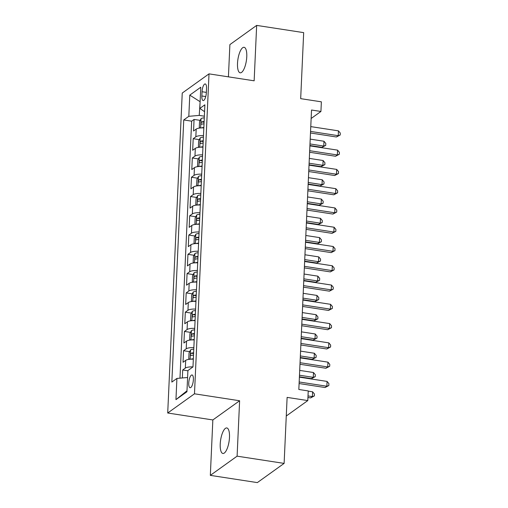 <?xml version="1.0" encoding="UTF-8"?>
<svg xmlns="http://www.w3.org/2000/svg" width="508" height="508" viewBox="0 0 508 508"><rect width="100%" height="100%" fill="white"/><g stroke="black" fill="none" stroke-linecap="round" stroke-linejoin="round"><path stroke-width="0.76" d="M229.483 437.388A12.91 4.28 -81.3 0 0 226.816 427.952A12.91 4.28 -81.3 0 0 220.224 444.03A12.91 4.28 -81.3 0 0 222.891 453.466A12.91 4.28 -81.3 0 0 229.483 437.388M246.767 56.737A12.91 4.28 -81.3 0 0 244.1 47.301A12.91 4.28 -81.3 0 0 237.509 63.379A12.91 4.28 -81.3 0 0 240.176 72.815A12.91 4.28 -81.3 0 0 246.767 56.737M193.377 379.686A6.452 2.14 -81.3 0 0 192.043 374.968A6.452 2.14 -81.3 0 0 188.747 383.007A6.452 2.14 -81.3 0 0 190.081 387.725A6.452 2.14 -81.3 0 0 193.377 379.686M210.331 475.367L257.34 482.6L284.118 463.398L237.103 456.165L239.617 400.755L194.481 393.808L167.71 413.01L212.846 419.951L210.331 475.367L237.103 456.165M194.481 393.808L209.01 73.863L182.239 93.066L167.71 413.01M209.01 73.863L254.146 80.81L256.661 25.4L229.889 44.602L228.422 76.854M256.661 25.4L303.676 32.633L300.679 98.647L321.367 101.829L320.929 111.468L311.525 110.02L298.831 389.484L308.235 390.931L307.797 400.571L287.115 397.389L284.118 463.398M203.829 127.908A8.064 2.35 -177.4 0 0 196.19 129.102L193.548 130.994L194.069 119.431L200.171 120.371M203.479 135.617A8.064 2.35 -177.4 0 0 195.834 136.811L193.199 138.703L199.295 139.643M193.199 138.703L192.672 150.266L195.313 148.374A8.064 2.35 -177.4 0 1 202.952 147.187M202.076 166.459A8.064 2.35 -177.4 0 0 194.437 167.646L191.795 169.545L192.322 157.975L198.418 158.915M201.2 185.731A8.064 2.35 -177.4 0 0 193.561 186.919L190.919 188.817L191.446 177.254L197.549 178.187M200.33 205.003A8.064 2.35 -177.4 0 0 192.684 206.197L190.043 208.089L190.57 196.526L196.672 197.466M199.454 224.276A8.064 2.35 -177.4 0 0 191.808 225.469L189.173 227.362L189.694 215.798L195.796 216.738M198.577 243.554A8.064 2.35 -177.4 0 0 190.938 244.742L188.297 246.634L188.817 235.071L194.92 236.01M197.701 262.827A8.064 2.35 -177.4 0 0 190.062 264.014L187.42 265.913L187.947 254.343L194.043 255.283M196.825 282.099A8.064 2.35 -177.4 0 0 189.186 283.293L186.544 285.185L187.071 273.621L193.167 274.561M195.948 301.371A8.064 2.35 -177.4 0 0 188.309 302.565L185.668 304.457L186.195 292.894L192.297 293.834M195.078 320.643A8.064 2.35 -177.4 0 0 187.433 321.837L184.791 323.729L185.318 312.166L191.421 313.106M194.202 339.922A8.064 2.35 -177.4 0 0 186.557 341.109L183.921 343.002L184.442 331.438L190.544 332.378M193.326 359.194A8.064 2.35 -177.4 0 0 185.687 360.382L183.045 362.28L183.566 350.717L189.668 351.65M202.038 91.732L201.847 95.974A6.255 2.076 -81.3 0 0 203.143 100.546A6.255 2.076 -81.3 0 0 206.337 92.754L206.527 88.513A6.255 2.076 -81.3 0 0 205.232 83.941A6.255 2.076 -81.3 0 0 202.038 91.732L206.35 92.392M200.108 101.949L199.231 115.405L188.811 116.319L183.75 119.952L171.844 382.073L176.911 378.441L175.946 399.644L186.944 391.757L187.909 370.554L192.976 366.922L204.876 104.8L199.815 108.433L204.565 111.684M188.811 116.319L189.776 95.123L200.774 87.23L199.815 108.433M194.069 119.431L191.649 121.171L179.978 378.174M192.976 366.903A8.064 2.35 2.6 0 0 185.337 368.09L182.696 369.989L182.334 377.965M183.566 350.717L186.207 348.818A8.064 2.35 2.6 0 1 193.853 347.631M184.442 331.438L187.084 329.546A8.064 2.35 2.6 0 1 194.729 328.358M185.318 312.166L187.96 310.274A8.064 2.35 2.6 0 1 195.599 309.08M186.195 292.894L188.836 291.001A8.064 2.35 2.6 0 1 196.475 289.808M187.071 273.621L189.713 271.723A8.064 2.35 2.6 0 1 197.352 270.535M187.947 254.343L190.583 252.451A8.064 2.35 2.6 0 1 198.228 251.263M188.817 235.071L191.459 233.178A8.064 2.35 2.6 0 1 199.104 231.991M189.694 215.798L192.335 213.906A8.064 2.35 2.6 0 1 199.981 212.712M190.57 196.526L193.211 194.634A8.064 2.35 2.6 0 1 200.851 193.44M191.446 177.254L194.088 175.355A8.064 2.35 2.6 0 1 201.727 174.168M192.322 157.975L194.964 156.083A8.064 2.35 2.6 0 1 202.603 154.896M204.362 116.192L199.231 115.405M286.264 416.014L307.797 400.571M311.137 118.485L320.929 111.468M200.12 101.714L189.776 95.123M187.592 377.565L186.988 390.817M191.649 121.171L183.75 119.952M182.696 369.989L187.896 370.789M176.911 378.441L187.325 377.527M175.946 399.644L186.715 391.014M239.617 400.755L212.846 419.951M310.483 132.988L336.423 136.982L338.233 135.68L310.553 131.42M338.455 130.861L340.29 133.077L340.201 135.001L338.233 135.68L338.455 130.861L310.769 126.606M340.201 135.001L336.423 136.982M201.378 127.908A5.347 1.556 2.6 0 1 203.848 127.495M200.247 127.991L199.282 127.362L199.549 121.577L201.079 118.612A5.347 1.556 2.6 0 1 204.286 117.856M309.912 145.504L321.951 147.358L323.761 146.063L323.983 141.243L310.204 139.122M204.121 121.52A5.347 1.556 -177.4 0 0 201.689 121.92C200.787 123.044 200.755 123.812 201.587 124.231A5.347 1.556 2.6 0 1 204.013 123.831M309.982 143.942L323.761 146.063L325.73 145.383L321.951 147.358M323.983 141.243L325.819 143.453L325.73 145.383M309.607 152.26L335.547 156.254L337.356 154.953L309.677 150.698M337.579 150.139L339.414 152.349L339.325 154.273L337.356 154.953L337.579 150.139L309.899 145.879M339.325 154.273L335.547 156.254M308.731 171.533L334.677 175.527L336.486 174.231L308.8 169.97M336.702 169.412L338.538 171.621L338.449 173.552L336.486 174.231L336.702 169.412L309.023 165.151M338.449 173.552L334.677 175.527M307.854 190.805L333.8 194.799L335.61 193.504L307.924 189.243M335.826 188.684L337.661 190.894L337.579 192.824L335.61 193.504L335.826 188.684L308.146 184.423M337.579 192.824L333.8 194.799M306.978 210.083L332.924 214.071L334.734 212.776L307.054 208.515M334.95 207.956L336.791 210.166L336.702 212.096L334.734 212.776L334.95 207.956L307.27 203.695M336.702 212.096L332.924 214.071M200.501 147.18A5.347 1.556 2.6 0 1 202.971 146.768M199.371 147.263L198.406 146.634L198.672 140.849L200.209 137.884A5.347 1.556 2.6 0 1 203.41 137.135M309.035 164.776L321.075 166.63L322.885 165.335L323.107 160.515L309.328 158.394M203.244 140.792A5.347 1.556 -177.4 0 0 200.812 141.192C199.917 142.316 199.879 143.085 200.711 143.51A5.347 1.556 2.6 0 1 203.136 143.11M309.112 163.214L322.885 165.335L324.853 164.656L321.075 166.63M323.107 160.515L324.942 162.725L324.853 164.656M199.625 166.459A5.347 1.556 2.6 0 1 202.095 166.04M198.495 166.535L197.536 165.906L197.796 160.122L199.333 157.162A5.347 1.556 2.6 0 1 202.533 156.407M308.166 184.055L320.205 185.903L322.009 184.607L322.231 179.788L308.451 177.667M202.368 160.071A5.347 1.556 -177.4 0 0 199.936 160.471C199.041 161.588 199.003 162.363 199.834 162.782A5.347 1.556 2.6 0 1 202.26 162.382M308.235 182.486L322.009 184.607L323.977 183.928L320.205 185.903M322.231 179.788L324.066 181.997L323.977 183.928M198.749 185.731A5.347 1.556 2.6 0 1 201.219 185.318M197.618 185.807L196.66 185.179L196.92 179.4L198.457 176.435A5.347 1.556 2.6 0 1 201.657 175.679M307.289 203.327L319.329 205.181L321.139 203.879L321.354 199.066L307.575 196.945M201.492 179.343A5.347 1.556 -177.4 0 0 199.066 179.743C198.164 180.861 198.126 181.635 198.958 182.054A5.347 1.556 2.6 0 1 201.39 181.654M307.359 201.759L321.139 203.879L323.107 203.2L319.329 205.181M321.354 199.066L323.19 201.276L323.107 203.2M197.879 205.003A5.347 1.556 2.6 0 1 200.349 204.591M196.748 205.086L195.783 204.451L196.044 198.672L197.58 195.707A5.347 1.556 2.6 0 1 200.787 194.951M306.413 222.599L318.452 224.453L320.262 223.158L320.478 218.338L306.705 216.218M200.616 198.615A5.347 1.556 -177.4 0 0 198.19 199.015C197.288 200.139 197.256 200.908 198.082 201.327A5.347 1.556 2.6 0 1 200.514 200.927M306.483 221.037L320.262 223.158L322.231 222.472L318.452 224.453M320.478 218.338L322.313 220.548L322.231 222.472M306.108 229.356L332.048 233.35L333.858 232.048L306.178 227.787M334.08 227.228L335.915 229.445L335.826 231.369L333.858 232.048L334.08 227.228L306.394 222.974M335.826 231.369L332.048 233.35M197.002 224.276A5.347 1.556 2.6 0 1 199.473 223.863M195.872 224.358L194.907 223.73L195.167 217.945L196.704 214.979A5.347 1.556 2.6 0 1 199.911 214.23M305.537 241.871L317.576 243.726L319.386 242.43L319.602 237.611L305.829 235.49M199.746 217.888A5.347 1.556 -177.4 0 0 197.314 218.288C196.412 219.412 196.38 220.18 197.206 220.599A5.347 1.556 2.6 0 1 199.638 220.199M305.606 240.309L319.386 242.43L321.354 241.751L317.576 243.726M319.602 237.611L321.443 239.82L321.354 241.751M305.232 248.628L331.172 252.622L332.981 251.32L305.302 247.066M333.204 246.507L335.039 248.717L334.95 250.641L332.981 251.32L333.204 246.507L305.518 242.246M334.95 250.641L331.172 252.622M196.126 243.548A5.347 1.556 2.6 0 1 198.596 243.135M194.996 243.63L194.031 243.002L194.297 237.217L195.828 234.251A5.347 1.556 2.6 0 1 199.034 233.502M304.66 261.144L316.7 262.998L318.51 261.703L318.732 256.883L304.952 254.762M198.869 237.16A5.347 1.556 -177.4 0 0 196.437 237.56C195.536 238.684 195.504 239.459 196.336 239.878A5.347 1.556 2.6 0 1 198.761 239.478M304.73 259.582L318.51 261.703L320.478 261.023L316.7 262.998M318.732 256.883L320.567 259.093L320.478 261.023M304.356 267.9L330.302 271.894L332.105 270.599L304.425 266.338M332.327 265.779L334.162 267.989L334.074 269.919L332.105 270.599L332.327 265.779L304.648 261.518M334.074 269.919L330.302 271.894M195.25 262.827A5.347 1.556 2.6 0 1 197.72 262.414M194.119 262.903L193.154 262.274L193.421 256.489L194.958 253.53A5.347 1.556 2.6 0 1 198.158 252.774M303.784 280.422L315.824 282.27L317.633 280.975L317.856 276.155L304.076 274.034M197.993 256.438A5.347 1.556 -177.4 0 0 195.561 256.838C194.666 257.956 194.627 258.731 195.459 259.15A5.347 1.556 2.6 0 1 197.885 258.75M303.86 278.854L317.633 280.975L319.602 280.295L315.824 282.27M317.856 276.155L319.691 278.371L319.602 280.295M303.479 287.172L329.425 291.167L331.235 289.871L303.549 285.61M331.451 285.051L333.286 287.261L333.197 289.192L331.235 289.871L331.451 285.051L303.771 280.791M333.197 289.192L329.425 291.167M194.374 282.099A5.347 1.556 2.6 0 1 196.844 281.686M193.243 282.181L192.284 281.546L192.545 275.768L194.081 272.802A5.347 1.556 2.6 0 1 197.282 272.047M302.914 299.695L314.954 301.549L316.763 300.247L316.979 295.434L303.2 293.313M197.117 275.711A5.347 1.556 -177.4 0 0 194.691 276.111C193.789 277.235 193.751 278.003 194.583 278.422A5.347 1.556 2.6 0 1 197.009 278.022M302.984 298.126L316.763 300.247L318.726 299.568L314.954 301.549M316.979 295.434L318.814 297.644L318.726 299.568M302.603 306.451L328.549 310.439L330.359 309.143L302.673 304.883M330.575 304.324L332.41 306.534L332.327 308.464L330.359 309.143L330.575 304.324L302.895 300.063M332.327 308.464L328.549 310.439M193.497 301.371A5.347 1.556 2.6 0 1 195.967 300.958M192.367 301.454L191.408 300.819L191.668 295.04L193.205 292.075A5.347 1.556 2.6 0 1 196.406 291.319M302.038 318.967L314.077 320.821L315.887 319.526L316.103 314.706L302.324 312.585M196.24 294.983A5.347 1.556 -177.4 0 0 193.815 295.383C192.913 296.507 192.875 297.275 193.707 297.694A5.347 1.556 2.6 0 1 196.139 297.294M302.108 317.405L315.887 319.526L317.856 318.84L314.077 320.821M316.103 314.706L317.938 316.916L317.856 318.84M301.727 325.723L327.673 329.717L329.482 328.416L301.803 324.155M329.698 323.596L331.54 325.812L331.451 327.736L329.482 328.416L329.698 323.596L302.019 319.341M331.451 327.736L327.673 329.717M192.627 320.643A5.347 1.556 2.6 0 1 195.097 320.231M191.497 320.726L190.532 320.097L190.792 314.312L192.329 311.347A5.347 1.556 2.6 0 1 195.536 310.598M301.161 338.239L313.201 340.093L315.011 338.798L315.227 333.978L301.454 331.857M195.364 314.255A5.347 1.556 -177.4 0 0 192.938 314.655C192.037 315.779 192.005 316.548 192.83 316.967A5.347 1.556 2.6 0 1 195.262 316.567M301.231 336.677L315.011 338.798L316.979 338.118L313.201 340.093M315.227 333.978L317.068 336.188L316.979 338.118M300.857 344.995L326.796 348.99L328.606 347.688L300.926 343.433M328.828 342.875L330.664 345.084L330.575 347.008L328.606 347.688L328.828 342.875L301.142 338.614M330.575 347.008L326.796 348.99M191.751 339.915A5.347 1.556 2.6 0 1 194.221 339.503M190.621 339.998L189.655 339.369L189.916 333.585L191.453 330.619A5.347 1.556 2.6 0 1 194.659 329.87M300.285 357.518L312.325 359.366L314.135 358.07L314.35 353.25L300.577 351.13M194.494 333.527A5.347 1.556 -177.4 0 0 192.062 333.927C191.16 335.051 191.129 335.826 191.954 336.245A5.347 1.556 2.6 0 1 194.386 335.845M300.355 355.949L314.135 358.07L316.103 357.391L312.325 359.366M314.35 353.25L316.192 355.46L316.103 357.391M299.98 364.268L325.92 368.262L327.73 366.966L300.05 362.706M327.952 362.147L329.787 364.357L329.698 366.287L327.73 366.966L327.952 362.147L300.266 357.886M329.698 366.287L325.92 368.262M190.875 359.194A5.347 1.556 2.6 0 1 193.345 358.781M189.744 359.27L188.779 358.642L189.046 352.863L190.576 349.898A5.347 1.556 2.6 0 1 193.783 349.142M299.409 376.79L311.448 378.638L313.258 377.342L313.48 372.523L299.701 370.402M193.618 352.806A5.347 1.556 -177.4 0 0 191.186 353.206C190.284 354.324 190.252 355.098 191.084 355.517A5.347 1.556 2.6 0 1 193.51 355.117M299.479 375.221L313.258 377.342L315.227 376.663L311.448 378.638M313.48 372.523L315.316 374.739L315.227 376.663M299.104 383.54L325.05 387.534L326.854 386.239L299.174 381.978M327.076 381.419L328.911 383.629L328.822 385.559L326.854 386.239L327.076 381.419L299.396 377.158M328.822 385.559L325.05 387.534M189.624 369.329L189.706 369.17A5.347 1.556 2.6 0 1 190.189 368.922M307.937 397.51L310.572 397.916L312.382 396.615L312.604 391.801L308.229 391.128M308.007 395.942L312.382 396.615L314.35 395.935L310.572 397.916M312.604 391.801L314.439 394.011L314.35 395.935M195.834 136.811L196.19 129.102M185.337 368.09L185.687 360.382M186.207 348.818L186.557 341.109M187.084 329.546L187.433 321.837M187.96 310.274L188.309 302.565M188.836 291.001L189.186 283.293M189.713 271.723L190.062 264.014M190.583 252.451L190.938 244.742M191.459 233.178L191.808 225.469M192.335 213.906L192.684 206.197M193.211 194.634L193.561 186.919M194.088 175.355L194.437 167.646M194.964 156.083L195.313 148.374M205.746 96.571L201.847 95.974M201.041 118.688L200.622 127.959M204.083 122.288L201.689 121.92M200.165 137.96L199.746 147.231M203.206 141.561L200.812 141.192M199.295 157.232L198.869 166.503M202.33 160.839L199.936 160.471M198.418 176.505L197.993 185.776M201.46 180.111L199.066 179.743M197.542 195.783L197.123 205.048M200.584 199.384L198.19 199.015M196.666 215.055L196.247 224.326M199.708 218.656L197.314 218.288M195.79 234.328L195.37 243.599M198.831 237.928L196.437 237.56M194.913 253.6L194.494 262.871M197.955 257.207L195.561 256.838M194.043 272.872L193.618 282.143M197.085 276.479L194.691 276.111M193.167 292.151L192.742 301.422M196.209 295.751L193.815 295.383M192.291 311.423L191.872 320.694M195.332 315.024L192.938 314.655M191.414 330.695L190.995 339.966M194.456 334.296L192.062 333.927M190.538 349.968L190.119 359.239M193.58 353.574L191.186 353.206"/></g></svg>
